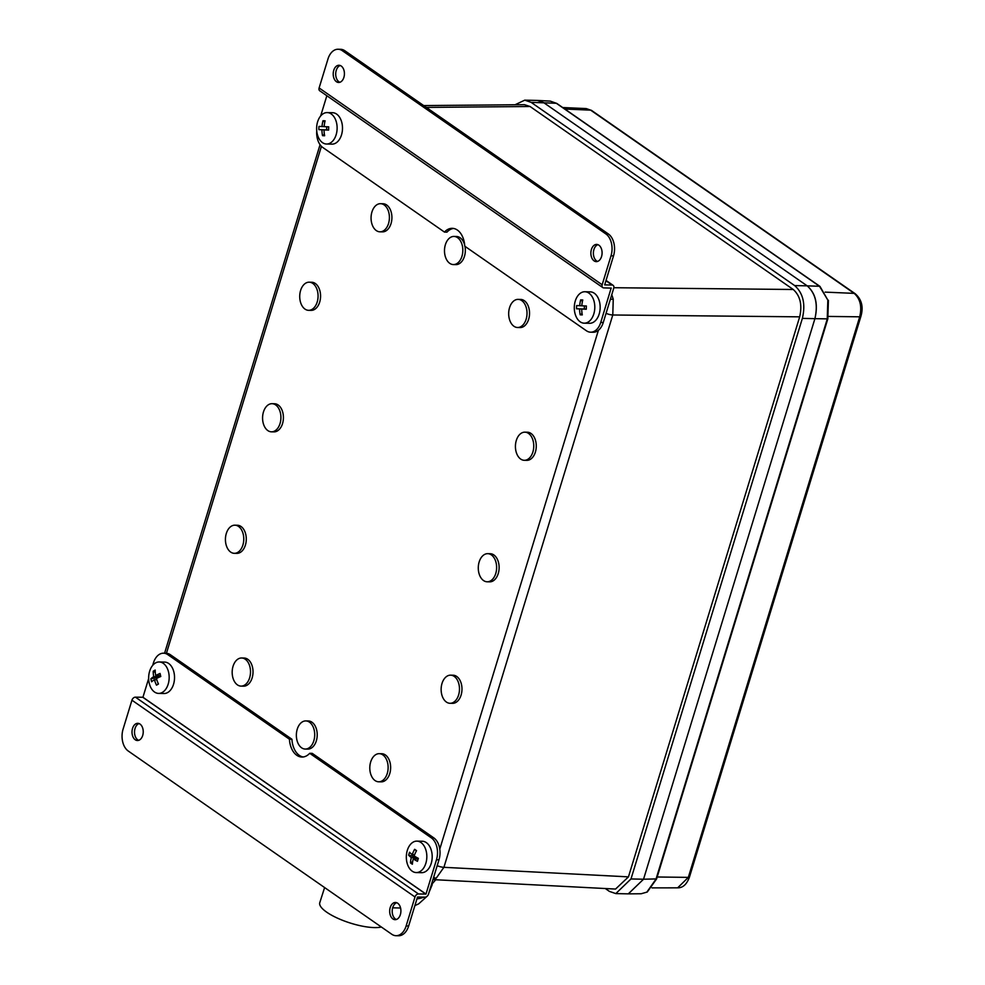 <?xml version="1.0" encoding="UTF-8"?>
<svg xmlns="http://www.w3.org/2000/svg" width="985" height="985" viewBox="0 0 985 985"><rect width="100%" height="100%" fill="white"/><g stroke="black" fill="none" stroke-linecap="round" stroke-linejoin="round"><path stroke-width="1.48" d="M313.833 740.757A14.073 9.173 -88.8 0 0 305.842 720.921A14.073 9.173 -88.8 0 0 297.236 729.22A14.073 9.173 -88.8 0 0 305.227 749.056A14.073 9.173 -88.8 0 0 313.833 740.757M305.842 720.921L308.354 720.971A14.073 9.173 91.2 0 1 316.345 740.806A14.073 9.173 91.2 0 1 307.739 749.105L305.227 749.056M387.253 773.508A14.073 9.173 -88.8 0 0 379.262 753.673A14.073 9.173 -88.8 0 0 370.668 761.971A14.073 9.173 -88.8 0 0 378.659 781.794A14.073 9.173 -88.8 0 0 387.253 773.508M379.262 753.673L381.774 753.722A14.073 9.173 91.2 0 1 389.764 773.557A14.073 9.173 91.2 0 1 381.17 781.856L378.659 781.794M458.604 695.004A14.073 9.173 -88.8 0 0 450.613 675.168A14.073 9.173 -88.8 0 0 442.006 683.467A14.073 9.173 -88.8 0 0 449.997 703.29A14.073 9.173 -88.8 0 0 458.604 695.004M450.613 675.168L453.112 675.217A14.073 9.173 91.2 0 1 461.103 695.053A14.073 9.173 91.2 0 1 452.509 703.352L449.997 703.29M242.901 545.025A14.073 9.173 -88.8 0 0 234.91 525.19A14.073 9.173 -88.8 0 0 226.304 533.488A14.073 9.173 -88.8 0 0 234.295 553.324A14.073 9.173 -88.8 0 0 242.901 545.025M234.91 525.19L237.41 525.251A14.073 9.173 91.2 0 1 245.413 545.074A14.073 9.173 91.2 0 1 236.806 553.373L234.295 553.324M249.636 677.815A14.073 9.173 -88.8 0 0 241.645 657.992A14.073 9.173 -88.8 0 0 233.051 666.279A14.073 9.173 -88.8 0 0 241.042 686.114A14.073 9.173 -88.8 0 0 249.636 677.815M241.645 657.992L244.157 658.042A14.073 9.173 91.2 0 1 252.148 677.877A14.073 9.173 91.2 0 1 243.541 686.176L241.042 686.114M388.533 223.521A14.073 9.173 -88.8 0 0 380.542 203.686A14.073 9.173 -88.8 0 0 371.936 211.984A14.073 9.173 -88.8 0 0 379.927 231.82A14.073 9.173 -88.8 0 0 388.533 223.521M380.542 203.686L383.054 203.747A14.073 9.173 91.2 0 1 391.045 223.57A14.073 9.173 91.2 0 1 382.439 231.869L379.927 231.82M317.195 302.026A14.073 9.173 -88.8 0 0 309.204 282.19A14.073 9.173 -88.8 0 0 300.597 290.489A14.073 9.173 -88.8 0 0 308.588 310.324A14.073 9.173 -88.8 0 0 317.195 302.026M309.204 282.19L311.703 282.252A14.073 9.173 91.2 0 1 319.694 302.087A14.073 9.173 91.2 0 1 311.1 310.373L308.588 310.324M280.048 423.525A14.073 9.173 -88.8 0 0 272.057 403.69A14.073 9.173 -88.8 0 0 263.451 411.989A14.073 9.173 -88.8 0 0 271.441 431.824A14.073 9.173 -88.8 0 0 280.048 423.525M272.057 403.69L274.556 403.752A14.073 9.173 91.2 0 1 282.547 423.575A14.073 9.173 91.2 0 1 273.953 431.873L271.441 431.824M495.75 573.504A14.073 9.173 -88.8 0 0 487.76 553.668A14.073 9.173 -88.8 0 0 479.153 561.967A14.073 9.173 -88.8 0 0 487.144 581.79A14.073 9.173 -88.8 0 0 495.75 573.504M487.76 553.668L490.259 553.718A14.073 9.173 91.2 0 1 498.25 573.553A14.073 9.173 91.2 0 1 489.656 581.852L487.144 581.79M532.885 452.004A14.073 9.173 -88.8 0 0 524.894 432.169A14.073 9.173 -88.8 0 0 516.3 440.467A14.073 9.173 -88.8 0 0 524.291 460.303A14.073 9.173 -88.8 0 0 532.885 452.004M524.894 432.169L527.406 432.218A14.073 9.173 91.2 0 1 535.397 452.053A14.073 9.173 91.2 0 1 526.803 460.352L524.291 460.303M526.15 319.202A14.073 9.173 -88.8 0 0 518.159 299.378A14.073 9.173 -88.8 0 0 509.553 307.665A14.073 9.173 -88.8 0 0 517.544 327.5A14.073 9.173 -88.8 0 0 526.15 319.202M518.159 299.378L520.671 299.428A14.073 9.173 91.2 0 1 528.662 319.263A14.073 9.173 91.2 0 1 520.055 327.562L517.544 327.5M461.953 256.272A14.073 9.173 -88.8 0 0 453.962 236.437A14.073 9.173 -88.8 0 0 445.368 244.736A14.073 9.173 -88.8 0 0 453.359 264.571A14.073 9.173 -88.8 0 0 461.953 256.272M464.969 246.336A14.073 9.173 91.2 0 1 464.464 256.322A14.073 9.173 91.2 0 1 455.858 264.62L453.359 264.571M611.759 294.675L613.249 299.157L612.781 314.991L443.915 867.317L436.22 878.177L432.994 879.371M423.698 105.58L524.476 104.681L530.053 106.503L426.345 107.414M613.864 287.719L793.245 289.491L530.053 106.503M793.245 289.491C800.239 295.808 802.381 304.919 799.685 316.838L612.781 314.991A6.624 1.995 -163 0 1 606.058 313.316M437.192 865.655A6.624 1.995 -163 0 0 443.915 867.317L628.455 876.872L799.685 316.838M628.455 876.872L615.551 889.061L432.932 879.605M515.057 104.767L524.734 100.162L531.124 102.354L794.649 285.576C803.132 293.074 805.705 304.008 802.369 318.389L630.991 878.952L615.81 893.592L609.432 891.413L605.295 888.532M524.734 100.162L537.281 100.433L543.671 102.625L807.195 285.847C815.678 293.345 818.252 304.291 814.915 318.66L643.537 879.223L628.356 893.863L615.81 893.592M453.962 236.437L456.474 236.499A14.073 9.173 91.2 0 1 464.674 245.006M646.837 892.139A1.65 1.17 -120 0 0 647.268 892.016L641.161 893.752L646.837 892.139L656.01 879.112L827.228 319.078L827.843 300.093L819.508 286.266L556.328 103.277L550.27 101.11L537.601 100.445L543.671 102.625L807.195 285.847L819.508 286.266A1.65 1.157 124.8 0 1 819.976 286.413L556.784 103.425A1.65 1.157 124.8 0 0 556.328 103.277L531.124 102.354M689.488 876.982C686.828 884.296 682.876 887.916 677.655 887.842L688.318 877.376A3.312 0.997 17 0 0 689.488 876.982L860.878 316.431A3.312 0.997 -163 0 1 859.708 316.813C862.097 306.581 860.25 298.763 854.192 293.37L590.655 110.148L586.272 108.584L591.579 110.443A3.312 2.302 124.8 0 0 590.655 110.148L564.848 109.04M628.282 893.863L643.537 879.223L656.601 878.915L827.819 318.881L814.915 318.66C818.153 304.365 815.58 293.419 807.195 285.847L794.649 285.576M802.369 318.389L814.915 318.66L643.537 879.223L630.991 878.952M381.367 927.008A34.758 10.072 -162.2 0 1 327.956 913.021A34.758 10.072 -162.2 0 1 319.768 902.703L324.619 887.559M431.344 884.776L435.764 879.753M170.319 654.693L167.807 654.643A16.548 10.798 -88.8 0 0 163.547 653.19L166.059 653.24A16.548 10.798 91.2 0 1 170.319 654.693L291.929 739.255A19.86 12.953 -88.8 0 0 303.158 756.985M291.929 739.255L289.43 739.206A19.86 12.953 -88.8 0 0 301.902 757.046A19.86 12.953 -88.8 0 0 309.709 753.303L312.22 753.353L433.843 837.915A16.548 10.798 91.2 0 1 438.99 859.794L428.5 894.109A3.374 2.352 124.8 0 1 424.991 897.138L417.505 897.039L408.652 925.986A16.548 10.798 91.2 0 1 398.531 935.75L396.019 935.701A16.548 10.798 -88.8 0 0 406.14 925.937L408.652 925.986M438.99 859.794L436.478 859.745A16.548 10.798 -88.8 0 0 431.331 837.866L433.843 837.915M163.547 653.19A16.548 10.798 -88.8 0 0 153.426 662.942L152.687 665.38M406.14 925.937L414.993 896.978A3.374 2.352 -55.2 0 1 418.49 893.961L135.438 697.158A3.374 2.352 124.8 0 0 131.941 700.187L123.088 729.134A16.548 10.798 -88.8 0 0 128.235 751.013L391.759 934.248A16.548 10.798 -88.8 0 0 396.019 935.701M138.7 740.338A8.606 5.614 91.2 0 1 135.056 728.444A8.606 5.614 91.2 0 1 139.057 723.569M142.702 735.45A8.606 5.614 -88.8 0 0 137.814 723.322A8.606 5.614 -88.8 0 0 132.544 728.395A8.606 5.614 -88.8 0 0 137.444 740.523A8.606 5.614 -88.8 0 0 142.702 735.45M396.364 919.485A8.606 5.614 91.2 0 1 392.732 907.604A8.606 5.614 91.2 0 1 396.733 902.716M400.366 914.609A8.606 5.614 -88.8 0 0 395.477 902.469A8.606 5.614 -88.8 0 0 390.22 907.542A8.606 5.614 -88.8 0 0 395.108 919.682A8.606 5.614 -88.8 0 0 400.366 914.609M436.478 859.745L425.988 894.06L142.936 697.257L148.661 678.542M167.807 654.643L289.43 739.206M309.709 753.303L431.331 837.866M418.49 893.961L425.988 894.06M142.936 697.257L135.438 697.158M453.531 228.446A19.86 12.953 -88.8 0 0 446.981 232.128L444.469 232.078L322.846 147.516A16.548 10.798 -88.8 0 1 316.727 130.931M611.156 288.051L600.751 322.44A16.548 10.798 -88.8 0 1 590.631 332.191A16.548 10.798 -88.8 0 1 586.37 330.738L464.76 246.176A19.86 12.953 -88.8 0 0 452.275 228.323A19.86 12.953 -88.8 0 0 444.469 232.078M606.021 280.405L613.113 285.342A3.374 2.352 124.8 0 1 613.754 288.174L603.263 322.489A16.548 10.798 91.2 0 1 593.142 332.253L590.631 332.191M338.089 49.25L340.601 49.299A16.548 10.798 91.2 0 1 344.848 50.752L342.349 50.703A16.548 10.798 -88.8 0 0 338.089 49.25A16.548 10.798 -88.8 0 0 327.968 59.014L319.115 87.96A3.374 2.352 124.8 0 0 319.743 90.792L602.795 287.583A3.374 2.352 -55.2 0 1 602.167 284.763L611.02 255.804A16.548 10.798 -88.8 0 0 605.873 233.925L608.385 233.987A16.548 10.798 91.2 0 1 613.52 255.866L604.692 284.874M597.55 261.431A8.606 5.614 91.2 0 1 593.918 249.55A8.606 5.614 91.2 0 1 597.92 244.662M591.406 249.488A8.606 5.614 -88.8 0 0 596.294 261.628A8.606 5.614 -88.8 0 0 601.552 256.556A8.606 5.614 -88.8 0 0 596.664 244.415A8.606 5.614 -88.8 0 0 591.406 249.488M339.887 82.284A8.606 5.614 91.2 0 1 336.242 70.391A8.606 5.614 91.2 0 1 340.244 65.515M333.743 70.341A8.606 5.614 -88.8 0 0 338.631 82.469A8.606 5.614 -88.8 0 0 343.888 77.396A8.606 5.614 -88.8 0 0 339 65.269A8.606 5.614 -88.8 0 0 333.743 70.341M320.654 115.996L326.848 95.73M613.113 285.342A3.374 2.352 124.8 0 0 612.128 285.034L604.704 284.874M611.242 288.113L603.78 287.891A3.374 2.352 -55.2 0 1 602.795 287.583M344.848 50.752L608.385 233.987M342.349 50.703L605.873 233.925M586.284 309.142L581.704 309.044L586.284 309.228A25.745 8.508 -88 0 1 586.383 305.99L581.803 305.806A26.435 20.032 -87.4 0 1 582.763 299.982A25.745 8.139 -154.6 0 0 581.679 299.908A25.745 8.139 -154.6 0 0 580.658 299.883A26.435 20.032 92.6 0 0 579.697 305.707L576.668 305.547A25.745 25.29 95.3 0 0 576.557 308.798L585.533 309.081L584.302 309.019L584.4 305.916M582.455 301.336L580.658 299.883M581.815 305.756L579.697 305.707M584.302 309.019L576.557 308.798M579.586 308.945A26.435 20.032 92.6 0 0 580.177 314.806A25.745 8.656 -21.9 0 0 581.199 314.868A25.745 8.656 -21.9 0 0 582.295 314.892A26.435 20.032 -87.4 0 1 581.704 309.044M582.049 313.452L580.177 314.806M584.203 323.178L589.559 323.289A15.723 10.256 -88.8 0 0 600.148 308.034A15.723 10.256 -88.8 0 0 590.249 291.856L584.881 291.745A15.723 10.256 -88.8 0 0 574.304 307A15.723 10.256 -88.8 0 0 584.043 323.178A15.723 10.256 -88.8 0 0 584.203 323.178A15.723 10.256 -88.8 0 0 594.792 307.923A15.723 10.256 -88.8 0 0 585.041 291.745A15.723 10.256 -88.8 0 0 584.881 291.745M327.87 129.971L326.626 129.872L326.724 126.757M324.028 129.897L328.621 130.082A25.745 8.508 -88 0 1 328.719 126.843L324.139 126.646A26.435 20.032 -87.4 0 1 325.099 120.835A25.745 8.139 -154.6 0 0 324.003 120.761A25.745 8.139 -154.6 0 0 322.981 120.736A26.435 20.032 92.6 0 0 322.021 126.548L318.992 126.4A25.745 25.29 95.3 0 0 318.894 129.638L321.923 129.798A26.435 20.032 92.6 0 0 322.514 135.647A25.745 8.656 -21.9 0 0 323.536 135.721A25.745 8.656 -21.9 0 0 324.631 135.745A26.435 20.032 -87.4 0 1 324.028 129.897L328.621 129.995M324.779 122.177L322.981 120.736M324.139 126.597L322.021 126.548M326.626 129.872L318.894 129.638M327.87 129.921L321.923 129.798M324.385 134.292L322.514 135.647M326.527 144.019L331.896 144.142A15.723 10.256 -88.8 0 0 342.485 128.887A15.723 10.256 -88.8 0 0 332.573 112.709L327.217 112.585A15.723 10.256 -88.8 0 0 316.628 127.841A15.723 10.256 -88.8 0 0 326.38 144.019A15.723 10.256 -88.8 0 0 326.527 144.019A15.723 10.256 -88.8 0 0 337.116 128.764A15.723 10.256 -88.8 0 0 327.377 112.585A15.723 10.256 -88.8 0 0 327.217 112.585M158.499 677.508L159.656 676.793L159.373 675.599M155.704 675.513A26.435 18.641 -120 0 1 155.199 670.071A25.745 14.603 -166.7 0 0 153.204 671.228A26.435 18.641 60 0 0 153.709 676.67A26.435 7.363 166.8 0 0 150.902 678.751A25.745 24.108 25.9 0 0 151.21 680.278A25.745 24.108 25.9 0 0 151.616 681.78A26.435 7.363 -13.2 0 1 154.423 679.699A26.435 18.641 60 0 0 156.48 685.178A25.745 2.179 -34.8 0 0 158.474 684.021A26.435 18.641 -120 0 1 156.418 678.542A26.435 7.363 -13.2 0 1 160.777 676.498A25.745 7.326 -108.2 0 1 160.407 674.971A25.745 7.326 -108.2 0 1 160.062 673.457A26.435 7.363 166.8 0 0 155.704 675.513L160.567 675.624M155.298 672.533L153.204 671.228M159.656 676.793L153.709 676.67M158.487 677.471L150.902 678.751M156.787 679.749L154.423 679.699M158.302 683.664L156.48 685.178M158.573 693.403L163.929 693.526A15.723 10.256 -88.8 0 0 167.721 692.504A15.723 10.256 -88.8 0 0 174.407 675.082A15.723 10.256 -88.8 0 0 164.618 662.08L159.25 661.969A15.723 10.256 -88.8 0 0 155.458 662.991A15.723 10.256 -88.8 0 0 149.252 683.258A15.723 10.256 -88.8 0 0 158.573 693.403A15.723 10.256 -88.8 0 0 162.365 692.393A15.723 10.256 -88.8 0 0 168.57 672.115A15.723 10.256 -88.8 0 0 159.25 661.969M416.877 858.982L417.246 857.775M412.235 854.611A26.435 7.954 -163 0 1 409.563 852.234A25.745 23.899 159.2 0 0 408.664 855.202A26.435 7.954 17 0 0 411.324 857.578A26.435 18.395 124.8 0 0 410.474 862.909A25.745 15.107 -9.8 0 0 411.385 863.599A25.745 15.107 -9.8 0 0 412.383 864.239A26.435 18.395 -55.2 0 1 413.244 858.908A26.435 7.954 17 0 0 417.455 861.309A25.745 7.117 -67.8 0 1 418.366 858.354A26.435 7.954 -163 0 1 414.143 855.94A26.435 18.395 -55.2 0 1 416.544 850.634A25.745 1.687 -141.6 0 0 415.571 849.944A25.745 1.687 -141.6 0 0 414.636 849.304A26.435 18.395 124.8 0 0 412.235 854.611L414.623 854.672M415.473 856.765L408.664 855.202M417.111 857.701L411.324 857.578M412.666 861.703L410.474 862.909M418.157 859.006L413.244 858.908M416.396 850.917L414.636 849.304M416.236 872.562L421.605 872.673A15.723 10.256 -88.8 0 0 431.221 863.402A15.723 10.256 -88.8 0 0 422.282 841.239L416.926 841.128A15.723 10.256 -88.8 0 0 407.31 850.4A15.723 10.256 -88.8 0 0 412.198 871.183A15.723 10.256 -88.8 0 0 416.236 872.562A15.723 10.256 -88.8 0 0 425.852 863.291A15.723 10.256 -88.8 0 0 420.964 842.507A15.723 10.256 -88.8 0 0 416.926 841.128M433.634 877.29A6.624 4.666 60 0 0 436.22 878.177M439.766 849.144L598.4 330.307M610.306 299.428A6.624 1.847 -13.2 0 1 613.249 299.157M321.43 146.322L166.44 653.264M819.976 286.413L827.843 300.093M657.18 876.995L688.318 877.376L859.708 316.813L828.459 316.431M860.878 316.431C863.623 306.938 861.703 299.354 855.115 293.665L855.115 293.665A3.312 2.302 124.8 0 0 854.192 293.37L825.159 292.126M416.926 898.899A66.155 19.158 17.8 0 0 423.919 897.113M425.914 894.121L142.874 697.318M414.993 896.978L131.941 700.187M600.751 322.44L603.263 322.489M613.52 255.866L611.02 255.804M605.923 280.725L612.128 285.034M319.115 87.96L602.167 284.763M164.581 653.203L320.063 144.684M647.268 892.016L656.601 878.915M677.655 887.842L652.008 887.879M855.115 293.665L591.579 110.443M562.694 107.537L586.272 108.584M641.161 893.752L628.676 893.863M550.27 101.11L556.784 103.425M828.41 300.302L827.819 318.881M428.931 892.669L432.206 884.665M427.034 896.313L418.65 903.885L414.894 905.572M400.575 908.01L392.658 907.825"/></g></svg>
